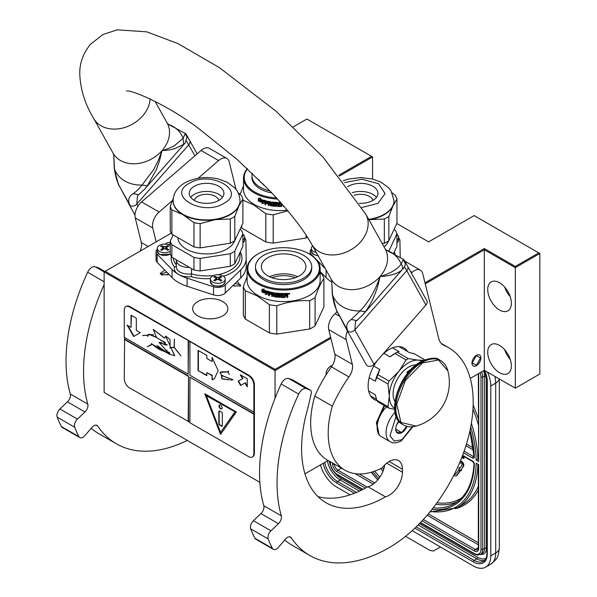 <?xml version="1.0" encoding="UTF-8"?>
<svg xmlns="http://www.w3.org/2000/svg" width="597" height="597" viewBox="0 0 597 597"><rect width="100%" height="100%" fill="white"/><g stroke="black" fill="none" stroke-linecap="round" stroke-linejoin="round"><path stroke-width="0.9" d="M168.757 274.202L168.033 274.739L161.377 274.739L160.16 273.523L164.75 270.105M168.145 273.575L167.526 274.993M237.263 281.321L240.546 285.956L233.89 285.956L233.121 285.373M322.813 274.247L322.179 274.717M322.268 273.687L322.059 274.53M259.859 482.331L104.124 392.423L104.124 271.904L275.045 370.58L275.045 369.371L330.634 337.275M470.272 378.386L484.316 370.282L515.308 388.177L539.83 374.02L539.83 253.501L474.152 215.584L428.624 241.875L396.804 223.502M328.096 460.474L304.955 473.831M275.045 398.236L275.045 370.58L330.895 338.335M104.124 271.904L105.176 271.299L275.045 369.371M171.279 233.128L105.176 271.299M424.997 282.791L484.316 248.546L515.308 266.441L538.778 252.897M338.738 175.279L371.535 156.339L306.918 119.034L293.314 126.885M240.598 193.107L239.382 193.816M170.235 242.755A3.47 2 0 0 0 166.466 243.188A3.47 2 0 0 0 165.548 244.128M222.681 315.888A17.582 10.149 0 0 0 227.83 308.709A17.582 10.149 0 0 0 216.972 299.328A17.582 10.149 0 0 0 197.816 301.53A17.582 10.149 0 0 0 192.659 308.709A17.582 10.149 0 0 0 203.517 318.082A17.582 10.149 0 0 0 222.681 315.888M372.588 179.018L372.588 156.944L371.535 156.339M339.402 176.1L372.588 156.944M515.308 388.177L515.308 267.657L539.83 253.501M484.316 370.282L484.316 249.762L515.308 267.657L515.308 266.441M511.368 365.879A16.716 9.649 -120 0 0 504.069 349.058A16.716 9.649 -120 0 0 491.189 344.581A16.716 9.649 -120 0 0 487.727 352.23A16.716 9.649 -120 0 0 495.025 369.058A16.716 9.649 -120 0 0 507.905 373.535A16.716 9.649 -120 0 0 511.368 365.879M511.368 303.194A16.716 9.649 -120 0 0 504.069 286.373A16.716 9.649 -120 0 0 491.189 281.896A16.716 9.649 -120 0 0 487.727 289.545A16.716 9.649 -120 0 0 495.025 306.373A16.716 9.649 -120 0 0 507.905 310.85A16.716 9.649 -120 0 0 511.368 303.194M425.258 283.851L484.316 249.762L484.316 248.546M476.436 365.633A6.313 3.649 -60 0 1 473.272 365.946A6.313 3.649 -60 0 1 472.309 360.879A6.313 3.649 -60 0 1 476.436 355.319A6.313 3.649 -60 0 1 479.592 355.006A6.313 3.649 -60 0 1 480.555 360.066A6.313 3.649 -60 0 1 476.436 365.633M326.156 374.729A6.313 3.649 -60 0 1 326.089 373.871A6.313 3.649 -60 0 1 332.283 365.536M320.156 271.986L320.805 272.195M234.397 286.209L233.8 284.709M235.054 283.485L240.681 285.045L240.039 286.209M162.257 275.247L161.235 273.829L166.861 272.262M504.644 349.685A16.716 9.649 -120 0 0 510.219 359.334M504.644 286.993A16.716 9.649 -120 0 0 510.219 296.649M480.637 358.043L476.436 355.618L472.227 362.901L476.436 365.327L480.637 357.64M494.831 376.356A24.768 14.298 60 0 1 495.697 383.125L490.794 385.953L490.794 555.814A24.768 14.298 -120 0 1 485.659 567.15L490.57 564.322A24.768 14.298 60 0 0 495.697 552.979L490.794 555.814M490.794 385.953A24.768 14.298 -120 0 0 487.421 372.073M320.41 464.906A24.768 14.298 -120 0 0 336.686 487.062L350.126 494.823M485.659 567.15A24.768 14.298 -120 0 1 473.279 565.926L412.184 530.651M405.55 536.322L430.041 550.464L433.444 551.009L438.131 548.3A7.433 4.291 60 0 1 438.116 548.315L440.444 546.964M478.712 548.434A1.239 0.716 180 0 1 478.346 547.927L478.346 464.824L476.16 463.138L478.712 464.615L478.712 548.434A6.194 3.575 60 0 1 474.331 550.956L422.139 520.823M470.69 427.012A99.684 57.551 -120 0 1 476.16 460.108L478.346 458.817M478.712 375.334A1.239 0.716 0 0 1 478.346 374.834L478.712 461.578L478.712 375.334A6.194 3.575 -120 0 0 478.495 373.64M454.668 473.563A1.731 1 -120 0 0 455.63 474.04M456.541 475.622A3.515 2.03 -120 0 0 456.824 475.503A3.515 2.03 -120 0 0 457.22 475.145L460.28 470.832L459.877 470.324M459.265 469.563L455.601 474.085A1.731 1 60 0 1 455.407 474.264A1.731 1 60 0 1 454.407 474.093M459.847 468.108L459.466 467.638L458.936 467.936L459.392 470.19L461.115 470.66L461.645 470.361L461.1 469.675L463.533 466.242A3 1.731 -120 0 0 463.541 463.794A3 1.731 -120 0 0 461.705 461.511L460.459 460.794M461.757 457.556L463.473 458.548L463.996 458.242L463.996 456.541M460.28 470.832L459.757 471.13L458.668 469.772M453.877 475.145A3.515 2.03 -120 0 0 456.302 475.809A3.515 2.03 -120 0 0 456.69 475.451L459.757 471.13M459.765 462.451L461.183 463.272A1.216 0.701 60 0 1 461.921 464.197A1.216 0.701 60 0 1 461.921 465.19L459.481 468.623L458.936 467.936M461.1 469.675L463.011 466.548A3 1.731 -120 0 0 463.018 464.1A3 1.731 -120 0 0 461.183 461.817L460.257 461.28M461.115 470.66L460.571 469.981M463.473 458.548L463.473 456.235M463.011 455.974L463.011 457.638L461.966 457.033M463.011 457.033L462.153 456.533M386.535 406.811A19.813 11.44 120 0 0 377.14 427.504A19.813 11.44 120 0 0 381.244 436.579L390.169 441.735C392.677 443.534 396.393 443.25 401.318 440.877L412.9 426.691M396.109 416.37L389.931 435.855L394.274 441.093L401.833 439.743L412.363 426.743M398.811 421.176A8.671 5.007 120 0 0 395.699 429.124A8.671 5.007 120 0 0 401.833 432.661A8.671 5.007 120 0 0 407.012 426.377M395.714 428.609L396.512 432.086L401.766 432.556L406.594 426.265M401.766 432.556L395.759 429.086M398.393 421.713A7.433 4.291 120 0 1 396.759 424.542L399.147 421.579M379.662 435.31L379.147 435.034L376.826 423.169L384.662 405.729M378.894 434.892L376.371 422.624L384.125 405.415M311.313 249.218A8.671 5.007 -0 0 0 310.074 251.8A8.671 5.007 -0 0 0 311.186 254.255L325.372 268.777M320.156 271.523L326.089 277.598A39.626 22.88 -0 0 0 331.738 282.038M400.206 257.016L399.915 240.531A8.671 5.007 -0 0 0 398.677 238.002M353.976 195.413A12.38 7.149 0 0 1 372.864 200.435A17.335 10.007 180 0 1 359.282 203.338M347.67 186.697A17.335 10.007 180 0 1 348.342 186.286A17.335 10.007 0 0 1 367.237 184.115A17.335 10.007 0 0 1 377.938 193.361A17.335 10.007 0 0 1 372.864 200.435M376.461 197.406A17.335 10.007 0 0 0 352.088 192.734M392.199 192.853L395.289 195.406A36.902 21.305 0 0 1 396.938 198.965L392.901 206.04L388.856 216.383A36.902 21.305 0 0 1 386.699 217.748A36.902 21.305 180 0 1 384.341 218.995L369.259 219.689A33.432 19.305 180 0 1 368.901 219.748L369.259 219.689A33.432 19.305 180 0 0 384.244 214.696A33.432 19.305 0 0 0 392.901 206.04A33.432 19.305 0 0 0 394.035 201.047A33.432 19.305 0 0 0 394.035 200.846M384.341 218.995L384.341 243.24L382.214 243.569M388.856 216.383L388.856 240.636A36.902 21.305 180 0 1 384.341 243.24M396.938 198.965L396.938 223.218L388.856 240.636M384.065 246.889A28.604 16.515 0 0 0 388.61 240.8M393.744 253.158L396.938 246.27L396.938 233.733A36.902 21.305 0 0 0 395.289 230.173L394.042 229.457M388.923 251.009L396.938 233.733M396.938 239.949A7.433 4.291 -0 0 0 398.677 237.196A7.433 4.291 -0 0 0 396.938 234.434M312.627 245.971A7.433 4.291 180 0 0 311.313 248.412A7.433 4.291 180 0 0 313.485 251.441A7.433 4.291 -0 0 0 316.253 252.449M315.238 250.061L314.709 249.77A34.663 20.014 -60 0 1 314.738 249.747M247.494 168.802A35.79 20.664 180 0 0 254.74 191.995A35.79 20.664 0 0 0 276.515 197.95M247.315 168.638A36.529 21.089 180 0 0 243.516 177.996A36.529 21.089 180 0 0 254.218 192.906A36.529 21.089 0 0 0 277.508 199.032M287.269 210.196A36.529 21.089 0 0 1 254.218 204.435A36.529 21.089 180 0 1 243.516 189.518L243.516 177.996M243.516 185.697L240.128 194.435M242.904 200.137L253.777 204.98L265.814 213.681L265.814 241.972L241.74 228.069A40.865 23.589 180 0 1 241.121 227.039M241.74 228.069L241.74 225.711M265.814 213.681A40.865 23.589 0 0 0 273.217 214.823L287.806 210.838M265.814 241.972A40.865 23.589 0 0 0 273.217 243.113L273.217 214.823M306.104 235.143L306.104 238.024L273.217 243.113M306.104 238.024A40.865 23.589 0 0 0 307.515 237.322M259.531 199.913L259.255 200.144A36.529 21.089 0 0 0 263.575 201.629L264.464 200.51L264.464 203.077L261.971 203.622L264.672 202.816M263.575 201.629L264.672 200.249M258.785 200.838A36.036 20.805 0 0 0 263.008 202.368L262.217 203.368M261.971 203.622L263.008 202.368M258.494 201.07A36.529 21.089 0 0 0 262.77 202.622M258.613 200.637L258.613 198.368M259.165 199.973A36.529 21.089 0 0 0 263.486 201.465L264.277 200.458A36.529 21.089 0 0 1 259.926 199.032L260.725 198.055L258.322 198.405L258.322 200.995L259.449 199.734A36.036 20.805 0 0 0 263.687 201.204M281.083 203.025L280.926 205.749A36.529 21.089 0 0 1 278.269 205.734L278.142 204.45A36.036 20.805 0 0 0 279.851 204.48M278.12 204.734A36.529 21.089 0 0 0 279.851 204.764L279.851 204.017A36.529 21.089 0 0 1 278.12 203.987L278.292 202.958A36.036 20.805 0 0 0 280.306 202.98L280.306 202.525A36.529 21.089 0 0 1 271.978 202.002L271.598 202.264L271.978 202.002M278.269 203.249A36.529 21.089 0 0 0 280.306 203.271L280.306 202.98M271.978 204.249A36.529 21.089 0 0 0 273.627 204.435L273.717 204.159A36.036 20.805 0 0 1 272.083 203.965L271.598 203.883L271.717 202.055M271.598 203.883L271.672 202.092M265.344 200.741L264.986 204.629L265.344 200.741A36.529 21.089 0 0 0 270.59 201.801L271.105 205.114A36.529 21.089 0 0 0 273.627 205.428L273.627 204.435M265.195 204.368A36.036 20.805 0 0 0 265.837 204.532M264.986 204.629A36.529 21.089 0 0 0 265.837 204.846L266.031 202.846A36.036 20.805 0 0 0 267.837 203.249M265.837 203.107A36.529 21.089 0 0 0 267.837 203.555L267.837 202.808A36.529 21.089 0 0 1 265.837 202.361L265.837 201.734M266.165 201.376L266.165 201.376A36.036 20.805 0 0 0 268.344 201.861L268.187 202.129A36.529 21.089 0 0 1 265.978 201.644L266.165 201.376M268.187 202.129L268.187 205.361L268.344 201.861M268.344 205.092A36.036 20.805 0 0 0 269.06 205.226M268.187 205.361A36.529 21.089 0 0 0 269.06 205.532L269.21 203.517A36.036 20.805 0 0 0 270.359 203.711L270.225 203.987A36.529 21.089 0 0 1 269.06 203.786M274.784 205.681L274.404 205.965A36.036 20.805 0 0 1 270.717 205.51L270.225 205.413L270.359 203.711M270.225 205.413L270.225 203.987M270.59 205.786A36.529 21.089 0 0 0 274.329 206.249L274.404 205.965M274.71 205.965L274.329 206.249L274.71 205.965L274.329 203.756A36.529 21.089 0 0 1 272.665 203.584L272.769 202.555A36.036 20.805 0 0 0 275.351 202.808L275.292 203.092A36.529 21.089 0 0 1 272.665 202.838M275.292 203.092L275.292 206.323L275.351 202.808M275.351 206.04A36.036 20.805 0 0 0 276.21 206.099M275.292 206.323A36.529 21.089 0 0 0 276.21 206.39L276.262 202.868A36.036 20.805 0 0 0 277.172 202.92L277.135 203.204A36.529 21.089 0 0 1 276.21 203.152M277.523 206.458A36.529 21.089 0 0 0 281.456 206.487L281.441 206.204A36.036 20.805 0 0 1 277.56 206.166L277.135 206.122L277.172 202.92M277.135 206.122L277.135 203.204M281.456 206.487L281.836 204.458A36.036 20.805 0 0 0 282.329 204.435M281.859 204.741A36.529 21.089 0 0 0 282.568 204.719M284.015 206.383A36.529 21.089 0 0 1 283.232 206.428L283.232 205.472M283.232 206.137A36.036 20.805 0 0 0 283.784 206.107M280.306 203.271L280.306 202.525M269.202 202.316A36.529 21.089 0 0 0 270.075 202.473L270.217 202.196A36.036 20.805 0 0 1 269.344 202.047L269.202 202.316M270.075 202.473L270.225 203.241A36.529 21.089 0 0 1 269.06 203.04L269.06 202.413M270.225 202.943A36.036 20.805 0 0 0 270.359 202.965L270.217 202.196M273.717 205.144L273.717 204.159M270.717 205.51L270.359 205.137M277.56 206.166L277.172 205.838M281.836 204.458L281.441 206.204M258.725 179.518A22.29 12.865 0 0 0 263.807 184.585M252.27 173.287A28.111 16.231 0 0 0 251.934 175.772L251.934 177.384A28.111 16.231 0 0 0 271.844 192.913M251.934 175.772A28.111 16.231 0 0 0 269.956 190.913M258.314 253.755A35.79 20.664 180 0 0 258.314 282.971A35.79 20.664 0 0 0 308.925 282.971A35.79 20.664 0 0 0 308.925 253.755L309.455 254.061L308.925 253.755A35.79 20.664 180 0 0 258.314 253.755L257.792 254.061A36.529 21.089 180 0 1 258.061 253.904M257.792 254.061A36.529 21.089 180 0 0 247.091 268.971A36.529 21.089 180 0 0 257.792 283.881A36.529 21.089 0 0 0 297.604 288.455A36.529 21.089 0 0 0 320.156 268.971A36.529 21.089 0 0 0 309.455 254.061L309.455 254.061M320.156 268.971L320.156 280.493A36.529 21.089 0 0 1 297.604 299.985A36.529 21.089 0 0 1 257.792 295.411A36.529 21.089 180 0 1 247.091 280.493L247.091 268.971M247.091 276.672L243.337 286.485L243.337 314.768A40.865 23.589 180 0 0 245.315 319.044L269.389 332.947A40.865 23.589 0 0 0 276.792 334.089L309.679 328.999A40.865 23.589 0 0 0 315.097 325.872L323.91 306.888L323.91 278.598A40.865 23.589 0 0 0 321.932 274.322L320.156 272.836M245.315 319.044L245.315 290.754A40.865 23.589 180 0 1 243.337 286.485M245.315 290.754L257.352 295.955L269.389 304.657A40.865 23.589 0 0 0 276.792 305.798C287.754 301.791 298.716 300.09 309.679 300.716A40.865 23.589 0 0 0 315.097 297.582C318.037 288.941 320.977 282.612 323.91 278.598M269.389 332.947L269.389 304.657M276.792 334.089L276.792 305.798M309.679 328.999L309.679 300.716M315.097 325.872L315.097 297.582M263.113 290.888L262.829 291.12A36.529 21.089 0 0 0 267.15 292.605L268.038 291.485L268.038 294.052L265.553 294.597L268.254 293.791M267.15 292.605L268.254 291.224M262.359 291.814A36.036 20.805 0 0 0 266.583 293.351L265.792 294.351M265.553 294.597L266.583 293.351M262.068 292.045A36.529 21.089 0 0 0 266.344 293.597M262.187 291.612L262.187 289.344M262.74 290.948A36.529 21.089 0 0 0 267.06 292.44L267.859 291.433A36.529 21.089 0 0 1 263.501 290.015L264.299 289.03L261.896 289.381L261.896 291.97L263.023 290.709A36.036 20.805 0 0 0 267.262 292.179M287.373 293.388L287.784 293.672L287.373 293.388A36.529 21.089 0 0 1 284.657 293.493L284.5 296.724A36.529 21.089 0 0 1 281.844 296.709L281.717 295.425A36.036 20.805 0 0 0 283.426 295.455M281.694 295.716A36.529 21.089 0 0 0 283.426 295.739L283.426 294.993A36.529 21.089 0 0 1 281.694 294.963L281.874 293.933A36.036 20.805 0 0 0 283.881 293.963L283.881 293.5A36.529 21.089 0 0 1 275.553 292.978L275.18 293.239L275.553 292.978M281.844 294.224A36.529 21.089 0 0 0 283.888 294.246L283.881 293.963M275.553 295.224A36.529 21.089 0 0 0 277.202 295.418L277.292 295.134A36.036 20.805 0 0 1 275.657 294.94L275.18 294.858L275.292 293.03M275.18 294.858L275.247 293.067M268.769 291.709L268.568 295.605L268.919 291.717A36.529 21.089 0 0 0 274.165 292.776L274.687 296.09A36.529 21.089 0 0 0 277.202 296.403L277.202 295.418M268.769 295.343A36.036 20.805 0 0 0 269.411 295.508M268.568 295.605A36.529 21.089 0 0 0 269.411 295.821L269.605 293.821A36.036 20.805 0 0 0 271.411 294.224M269.411 294.082A36.529 21.089 0 0 0 271.411 294.53L271.411 293.784A36.529 21.089 0 0 1 269.411 293.336L269.411 292.709M269.74 292.358L269.74 292.358A36.036 20.805 0 0 0 271.926 292.836L271.762 293.105A36.529 21.089 0 0 1 269.553 292.62L269.74 292.358M271.762 293.105L271.762 296.336L271.926 292.836M271.926 296.067A36.036 20.805 0 0 0 272.635 296.202M271.762 296.336A36.529 21.089 0 0 0 272.635 296.508L272.784 294.493A36.036 20.805 0 0 0 273.933 294.687L273.799 294.963A36.529 21.089 0 0 1 272.635 294.769M278.359 296.657L277.978 296.94A36.036 20.805 0 0 1 274.299 296.485L273.799 296.388L273.933 294.687M273.799 296.388L273.799 294.963M274.165 296.761A36.529 21.089 0 0 0 277.903 297.224L277.978 296.94M278.284 296.94L277.903 297.224L278.284 296.94L277.903 294.731A36.529 21.089 0 0 1 276.239 294.56L276.344 293.53A36.036 20.805 0 0 0 278.933 293.784L278.866 294.067A36.529 21.089 0 0 1 276.239 293.814M278.866 294.067L278.866 297.306L278.933 293.784M278.933 297.022A36.036 20.805 0 0 0 279.784 297.075M278.866 297.306A36.529 21.089 0 0 0 279.784 297.366L279.836 293.843A36.036 20.805 0 0 0 280.754 293.896L280.709 294.179A36.529 21.089 0 0 1 279.784 294.127M281.105 297.433A36.529 21.089 0 0 0 285.03 297.463L285.015 297.179A36.036 20.805 0 0 1 281.135 297.149L280.709 297.105L280.754 293.896M280.709 297.105L280.709 294.179M285.411 295.433A36.036 20.805 0 0 0 286.366 295.396L286.403 295.679A36.529 21.089 0 0 1 285.433 295.716L285.015 297.179M286.806 295.978L286.403 295.679L286.806 297.403A36.529 21.089 0 0 0 287.784 297.343L287.724 295.537M286.806 297.112A36.036 20.805 0 0 0 287.724 297.06M287.784 297.343L287.761 295.605M287.724 294.515L287.172 295.299L287.784 295.724L287.127 295.015L287.724 293.523M287.784 294.799L287.769 293.59M288.844 294.134L289.433 294.082L289.351 293.381L288.903 293.836M288.776 293.851L288.776 293.358M289.694 293.463L289.433 293.851M289.761 293.597L288.448 293.821L289.724 293.508M285.03 297.463L285.433 295.716M283.888 294.246L283.888 293.5M272.777 293.299A36.529 21.089 0 0 0 273.657 293.448L273.792 293.172A36.036 20.805 0 0 1 272.926 293.023L272.777 293.299M273.657 293.448L273.799 294.217A36.529 21.089 0 0 1 272.635 294.015L272.635 293.388M273.799 293.918A36.036 20.805 0 0 0 273.933 293.94L273.792 293.172M286.65 294.172L286.612 293.888A36.036 20.805 0 0 1 285.411 293.933L285.433 294.224A36.529 21.089 0 0 0 286.65 294.172L286.612 293.888M286.806 294.291L286.806 294.918A36.529 21.089 0 0 1 285.433 294.97L285.433 294.224M285.411 294.687L285.411 293.933M277.292 296.127L277.292 295.134M281.135 297.149L280.754 296.813M271.963 277.709A20.977 12.112 180 0 1 295.284 277.709M269.546 276.724A22.29 12.865 180 0 1 297.702 276.724M267.859 257.643A22.29 12.865 180 0 1 292.149 254.859A22.29 12.865 180 0 1 305.91 266.747A22.29 12.865 180 0 1 299.381 275.844A22.29 12.865 0 0 1 275.09 278.635A22.29 12.865 0 0 1 261.337 266.747A22.29 12.865 0 0 1 267.859 257.643M255.516 266.747L255.516 268.366A28.111 16.231 0 0 0 272.866 283.359A28.111 16.231 0 0 0 303.5 279.836A28.111 16.231 180 0 0 311.731 268.366L311.731 266.747A28.111 16.231 180 0 1 303.5 278.224A28.111 16.231 0 0 1 272.866 281.739A28.111 16.231 0 0 1 255.516 266.747A28.111 16.231 0 0 1 263.747 255.27A28.111 16.231 180 0 1 294.381 251.755A28.111 16.231 180 0 1 311.731 266.747M157.272 249.203A8.671 5.007 -0 0 0 156.041 251.777A8.671 5.007 -0 0 0 157.153 254.232L172.055 269.493A39.626 22.88 -0 0 0 178.548 274.433A39.626 22.88 -0 0 0 187.107 278.18L213.532 286.784A8.671 5.007 -0 0 0 225.248 284.97L240.681 269.896A39.626 22.88 -0 0 0 246.195 258.255A39.626 22.88 -0 0 0 246.195 258.023L245.882 240.509A8.671 5.007 -0 0 0 244.643 237.979M156.041 251.777L156.041 259.867A8.671 5.007 -0 0 0 157.153 262.322L172.055 277.575A39.626 22.88 -0 0 0 187.107 286.269L213.532 294.873A8.671 5.007 -0 0 0 225.248 293.06L240.681 277.986A39.626 22.88 -0 0 0 246.195 266.344A39.626 22.88 -0 0 0 246.195 266.105M170.235 244.076L168.451 244.688M176.324 266.187L174.585 267.038A14.365 8.291 -0 0 0 178.548 274.433A14.365 8.291 -0 0 0 191.353 276.717L191.607 268.628M176.346 259.814A12.38 7.149 -0 0 0 176.324 260.277A12.38 7.149 -0 0 0 189.503 267.411M218.83 200.42A17.335 10.007 180 0 1 199.935 202.592A17.335 10.007 180 0 1 189.234 193.346A17.335 10.007 180 0 1 194.309 186.264A17.335 10.007 0 0 1 213.204 184.092A17.335 10.007 0 0 1 223.905 193.346A17.335 10.007 0 0 1 218.83 200.42A12.38 7.149 0 0 0 210.487 194.652A12.38 7.149 0 0 0 197.816 196.376A12.38 7.149 180 0 0 194.309 200.42M190.712 197.391A17.335 10.007 180 0 1 194.309 194.353A17.335 10.007 0 0 1 222.427 197.391M238.166 192.831L241.255 195.391A36.902 21.305 0 0 1 242.904 198.95L238.867 206.025A33.432 19.305 0 0 1 230.211 214.674A33.432 19.305 180 0 1 215.226 219.674A33.432 19.305 180 0 1 182.928 214.674A33.432 19.305 180 0 1 173.137 201.025A33.432 19.305 180 0 1 173.137 200.823M173.302 198.226L170.235 206.375A36.902 21.305 180 0 0 171.884 209.935L182.928 214.674L193.973 222.688A36.902 21.305 180 0 0 200.137 223.644L215.226 219.674L230.308 218.972A36.902 21.305 180 0 0 232.666 217.726A36.902 21.305 0 0 0 234.822 216.368L238.867 206.025A33.432 19.305 0 0 0 240.001 201.025A33.432 19.305 0 0 0 240.001 200.823M170.235 206.375L170.235 230.621A36.902 21.305 180 0 0 171.884 234.181L193.973 246.934L193.973 222.688M171.884 209.935L171.884 234.181M200.137 223.644L200.137 247.889A36.902 21.305 180 0 1 193.973 246.934M230.308 218.972L230.308 243.225L200.137 247.889M234.822 216.368L234.822 240.613A36.902 21.305 180 0 1 230.308 243.225M242.904 198.95L242.904 223.196L234.822 240.613M234.576 240.785A28.604 16.515 0 0 1 226.793 249.106A28.604 16.515 180 0 1 195.838 252.732A28.604 16.515 180 0 1 177.966 237.696M173.13 234.905L170.235 241.136A36.902 21.305 180 0 0 171.884 244.703L193.973 257.449A36.902 21.305 180 0 0 200.137 258.404L230.308 253.74A36.902 21.305 0 0 0 234.822 251.128L234.822 263.665L242.904 246.248L242.904 233.711A36.902 21.305 0 0 0 241.255 230.151L240.009 229.435M234.822 263.665A36.902 21.305 180 0 1 230.308 266.277L200.137 270.941A36.902 21.305 180 0 1 193.973 269.986L171.884 257.24A36.902 21.305 180 0 1 170.235 253.673L170.235 241.136M234.822 251.128L242.904 233.711M230.308 253.74L230.308 266.277M200.137 258.404L200.137 270.941M193.973 257.449L193.973 269.986M171.884 244.703L171.884 257.24M242.904 239.934A7.433 4.291 -0 0 0 244.643 237.173A7.433 4.291 -0 0 0 242.904 234.412M170.235 245.524A7.433 4.291 -0 0 0 169.958 245.36A7.433 4.291 180 0 0 161.862 244.427A7.433 4.291 180 0 0 157.272 248.389A7.433 4.291 180 0 0 159.451 251.427A7.433 4.291 -0 0 0 170.235 251.255M168.205 246.001L168.735 246.315A34.663 20.014 120 0 0 166.63 247.277L166.63 248.292A34.663 20.014 60 0 1 168.735 249.747A34.32 19.813 120 0 0 167.682 250.352A34.663 20.014 -120 0 0 165.578 248.897L163.832 248.897A34.663 20.014 120 0 0 161.727 250.352L160.675 249.747A34.663 20.014 -60 0 1 162.78 248.292L162.78 247.277A34.663 20.014 -120 0 0 160.675 246.315A34.32 19.813 -60 0 1 161.727 245.703A34.663 20.014 60 0 1 163.832 246.673L165.578 246.673A34.663 20.014 -60 0 1 167.682 245.703L168.205 246.001M166.63 247.277L166.63 249.598M162.78 249.598L162.78 247.277M167.682 246.77L167.682 245.703M161.727 246.77L161.727 245.703M164.108 248.762A1.239 0.716 180 0 1 163.832 248.643L163.145 248.248M166.272 248.248L165.578 248.643A1.239 0.716 180 0 1 165.302 248.762M210.36 279.038A7.433 4.291 180 0 0 212.532 282.068A7.433 4.291 -0 0 0 220.629 283A7.433 4.291 -0 0 0 225.218 279.038A7.433 4.291 -0 0 0 223.039 276.001A7.433 4.291 180 0 0 214.942 275.075A7.433 4.291 180 0 0 210.36 279.038L210.36 281.814A7.433 4.291 180 0 0 212.532 284.851A7.433 4.291 180 0 0 220.629 285.776A7.433 4.291 180 0 0 225.218 281.814C223.375 286.284 219.203 287.411 212.689 285.187L210.36 281.814M221.286 276.65L221.815 276.956A34.663 20.014 120 0 0 219.711 277.926L219.711 278.941A34.663 20.014 60 0 1 221.815 280.396A34.32 19.813 120 0 0 220.763 281A34.663 20.014 -120 0 0 218.659 279.545L216.912 279.545A34.663 20.014 120 0 0 214.808 281L213.756 280.396A34.663 20.014 -60 0 1 215.86 278.941L215.86 277.926A34.663 20.014 -120 0 0 213.756 276.956A34.32 19.813 -60 0 1 214.808 276.351A34.663 20.014 60 0 1 216.912 277.321L218.659 277.321A34.663 20.014 -60 0 1 220.763 276.351L221.286 276.65M219.711 277.926L219.711 280.247M215.86 280.247L215.86 277.926M220.763 277.418L220.763 276.351M214.808 277.418L214.808 276.351M217.189 279.411A1.239 0.716 180 0 1 216.912 279.292L216.226 278.889M219.353 278.889L218.659 279.292A1.239 0.716 180 0 1 218.383 279.411M392.565 347.85L399.109 351.626L397.169 352.178A30.589 17.656 120 0 0 396.05 352.79A30.589 17.656 120 0 0 394.938 353.469L406.094 359.909L398.938 371.289A27.246 15.731 120 0 0 391.893 383.498A27.246 15.731 120 0 0 389.311 396.109L387.946 406.676A30.589 17.656 120 0 0 389.057 408.266L394.632 409.273M387.946 383.968A30.589 17.656 -60 0 1 388.475 382.528A30.589 17.656 -60 0 1 389.057 381.095L377.908 374.655A30.589 17.656 120 0 0 376.789 377.528L387.946 383.968L389.311 396.109A27.246 15.731 120 0 0 394.58 408.355M368.64 390.96L375.297 394.804L376.789 400.236A30.589 17.656 120 0 0 377.901 401.826L389.057 408.266M370.633 395.953L376.506 399.348M376.789 400.236L387.946 406.676M376.789 377.528L375.297 381.244L369.17 377.707M373.797 366.036L379.841 369.528L377.908 374.655M397.169 352.178L408.326 358.618L418.191 360.163A27.246 15.731 120 0 0 398.938 371.289L389.057 381.095M394.938 353.469L390.02 356.872L383.864 353.32M418.191 360.163L423.676 360.289M399.094 346.648L409.281 352.528L414.199 353.7L424.81 359.819M421.81 361.192A27.246 15.731 120 0 0 418.221 360.17M415.975 364.991A21.917 12.656 120 0 0 397.617 378.662A21.917 12.656 120 0 0 394.953 401.4M379.841 369.528A28.484 16.44 120 0 0 375.297 381.244M408.326 358.618A30.589 17.656 120 0 0 406.094 359.909M396.05 352.79L394.565 353.648A28.484 16.44 120 0 0 390.02 356.872M347.469 330.925A12.38 7.149 120 0 0 346.253 339.693L328.738 329.581L334.82 354.222A12.38 7.149 120 0 1 331.432 366.834A97.333 56.193 120 0 0 314.82 396.057L332.335 406.169A80.737 46.611 120 0 0 328.193 433.221A80.737 46.611 120 0 0 344.917 470.175A80.737 46.611 120 0 0 382.095 467.914A18.82 10.865 120 0 1 398.542 460.593A18.82 10.865 120 0 1 402.445 469.212L389.132 461.526M314.82 396.057A80.737 46.611 120 0 0 310.679 423.109A80.737 46.611 120 0 0 327.402 460.071L344.917 470.175M310.291 390.08A5.201 3 120 0 0 310 389.945L292.493 379.834A5.201 3 -60 0 1 292.776 379.968L310.291 390.08A5.201 3 120 0 1 311.194 393.833L307.582 409.161A118.385 68.349 120 0 0 301.575 448.586A118.385 68.349 120 0 0 326.089 502.778A118.385 68.349 120 0 0 385.431 496.831L367.916 486.719A18.82 10.865 120 0 0 384.729 464.944M310 389.945L306.216 388.595A7.433 4.291 120 0 0 298.672 394.087A158.504 91.513 120 0 0 277.053 482.966A158.504 91.513 120 0 0 281.314 515.838A6.194 3.575 -60 0 1 278.456 523.681L270.956 530.823A6.194 3.575 120 0 0 268.195 538.957A182.033 105.094 120 0 0 272.463 548.389A6.194 3.575 120 0 0 273.336 549.322A6.194 3.575 120 0 0 278.418 547.315L285.441 539.128A6.194 3.575 -60 0 1 290.53 537.121A6.194 3.575 -60 0 1 291.254 537.815A158.504 91.513 120 0 0 309.88 555.523A158.504 91.513 120 0 0 389.132 547.673A118.878 68.633 120 0 0 466.794 442.914A118.878 68.633 120 0 0 448.571 347.655A118.878 68.633 120 0 0 444.205 345.484A24.768 14.298 -60 0 1 443.295 345.029A24.768 14.298 -60 0 1 438.683 338.283L422.713 273.538A12.38 7.149 120 0 0 420.407 270.165A12.38 7.149 120 0 0 412.102 272.299L411.348 272.948M298.672 394.087L281.157 383.975A158.504 91.513 120 0 0 259.546 472.854A158.504 91.513 120 0 0 263.799 505.734L281.314 515.838M284.679 540.016A158.504 91.513 120 0 0 292.373 545.412L309.88 555.523M273.336 549.322L255.822 539.21A6.194 3.575 -60 0 1 254.949 538.278A182.033 105.094 120 0 1 250.68 528.845A6.194 3.575 -60 0 1 253.441 520.711L260.941 513.569A6.194 3.575 120 0 0 263.799 505.734M281.157 383.975A7.433 4.291 -60 0 1 288.702 378.483L292.493 379.834M317.985 496.6A118.385 68.349 120 0 0 367.916 486.719M328.738 329.581A12.38 7.149 -60 0 1 335.118 313.649L337.044 311.977M385.431 496.831A18.82 10.865 120 0 0 402.445 472.249L402.445 469.212M346.253 339.693L352.327 364.334A12.38 7.149 -60 0 1 348.947 376.946A97.333 56.193 120 0 0 332.335 406.169M407.639 351.581A29.716 17.156 120 0 0 403.99 348.029A29.716 17.156 120 0 0 389.132 349.499A29.716 17.156 120 0 0 382.699 354.379M377.326 360.506A29.716 17.156 120 0 0 374.274 399.505A29.716 17.156 120 0 0 377.005 400.587M372.341 396.945A29.716 17.156 -60 0 1 371.259 396.848M400.811 347.641A29.716 17.156 120 0 0 400.184 346.745M104.124 284.627A158.504 91.513 120 0 0 83.543 371.237A158.504 91.513 120 0 0 87.804 404.117A6.194 3.575 -60 0 1 84.946 411.96L77.446 419.101A6.194 3.575 120 0 0 74.685 427.236A182.033 105.094 120 0 0 78.953 436.661A6.194 3.575 120 0 0 79.826 437.601A6.194 3.575 120 0 0 84.908 435.594L91.931 427.407A6.194 3.575 -60 0 1 97.02 425.4A6.194 3.575 -60 0 1 97.744 426.094A158.504 91.513 120 0 0 116.37 443.802A158.504 91.513 120 0 0 187.257 440.422M104.124 281.762L87.647 272.254A158.504 91.513 120 0 0 66.036 361.133A158.504 91.513 120 0 0 70.289 394.005L87.804 404.117M91.169 428.295A158.504 91.513 120 0 0 98.863 433.691L116.37 443.802M79.826 437.601L62.312 427.489A6.194 3.575 -60 0 1 61.439 426.556A182.033 105.094 120 0 1 57.17 417.124A6.194 3.575 -60 0 1 59.931 408.99L67.431 401.848A6.194 3.575 120 0 0 70.289 394.005M87.647 272.254A7.433 4.291 -60 0 1 95.192 266.762L98.983 268.113A5.201 3 -60 0 1 99.266 268.247A5.201 3 -60 0 1 99.527 268.426M140.168 251.091A12.38 7.149 120 0 0 141.31 242.501L148.175 246.471M172.339 200.599L159.115 212.032A12.38 7.149 120 0 0 152.742 227.972L135.228 217.86L141.31 242.501M135.228 217.86A12.38 7.149 -60 0 1 141.608 201.928L201.077 150.466A12.38 7.149 -60 0 1 209.39 148.332L226.897 158.444A12.38 7.149 120 0 0 218.592 160.578L198.159 178.249M152.742 227.972L156.168 241.86M236.009 189.391L229.203 161.809A12.38 7.149 120 0 0 226.897 158.444M331.738 280.814L332.551 295.03C333.081 300.627 334.596 306.052 337.081 311.313L348.185 331.484C345.521 326.499 346.544 322.507 351.267 319.499L360.088 310.933C368.767 302.052 375.409 290.597 380.005 276.553C390.49 273.396 397.535 269.24 401.162 264.09L403.333 259.352L385.968 249.971M365.357 311.686C372.55 301.791 377.431 290.082 380.005 276.553C389.819 275.956 397.027 273.874 401.624 270.322L362.543 315.186L365.357 311.686L360.088 310.933A37.723 29.126 150.8 0 1 332.551 295.03A4.955 0.478 174.9 0 1 332.328 294.911L331.745 280.739L331.089 279.008A30.954 23.902 150.8 0 0 380.005 276.553A30.954 23.902 150.8 0 0 385.14 248.815L386.356 250.33M133.243 193.622L138.713 194.712L137.467 195.801L136.81 204.04L188.756 144.795A4.955 3.821 -29.2 0 0 189.577 140.355C187.854 137.526 186.398 133.892 185.309 133.474L183.13 138.213L175.04 145.235C173.779 146.541 163.212 150.556 161.981 150.675L158.265 160.563L153.616 169.667L142.064 185.055C138.952 188.883 136.012 191.741 133.243 193.622C128.482 196.667 127.46 200.659 130.161 205.607L119.049 185.436C116.721 180.607 115.214 175.182 114.527 169.152L113.714 154.936M337.081 311.313L347.014 330.305A4.955 3.821 150.8 0 0 348.185 331.484C350.499 332.499 352.715 331.977 354.842 329.917L355.499 321.679L362.543 315.186M351.267 319.499L356.745 320.589M404.49 266.844L406.781 270.672A4.955 3.821 150.8 0 0 407.602 266.232L407.602 266.232A4.955 3.821 150.8 0 1 407.602 266.232L426.795 300.589A4.955 3.821 150.8 0 1 425.974 305.03L374.028 364.267A4.955 3.821 150.8 0 1 367.379 365.842A4.955 3.821 150.8 0 1 366.207 364.663L347.014 330.305M403.438 260.001L405.094 262.919M185.413 134.124L187.077 137.086L184.995 143.138L183.592 144.444L174.779 148.66C169.869 149.787 169.929 150.011 161.981 150.675L159.6 160.466L156.362 169.66L147.332 185.809L144.511 189.309L138.713 194.712M134.974 215.151L119.049 185.436M194.906 155.81L186.458 140.967M408.549 426.609A37.148 21.447 -60 0 1 403.527 424.974C407.124 426.989 411.273 427.355 415.982 426.079L400.945 422.422L396.721 404.169L405.378 380.401L422.609 362.946L438.541 360.021L447.854 370.864C446.608 366.148 444.213 362.737 440.676 360.625A37.148 21.447 -60 0 1 444.608 364.163M415.482 365.386L415.109 365.17A20.432 11.798 120 0 0 414.803 365.006M411.311 369.17A20.432 11.798 120 0 0 410.676 369.521A20.432 11.798 120 0 0 406.811 372.356L407.885 372.976M395.05 400.774L394.677 400.565A20.432 11.798 -60 0 1 394.386 400.378M406.811 372.356L410.057 370.483M252.568 456.824A7.433 4.291 -120 0 0 252.837 456.69A7.433 4.291 -120 0 0 254.374 453.287L254.374 384.535A7.433 4.291 -120 0 0 249.121 375.438L130.042 306.686A7.433 4.291 -120 0 0 126.325 306.313A7.433 4.291 -120 0 0 126.071 306.485M253.852 414.161L189.936 377.259L189.936 422.751L248.598 456.623A7.433 4.291 -120 0 0 252.315 456.996A7.433 4.291 -120 0 0 253.852 453.593L253.852 384.841A7.433 4.291 -120 0 0 248.598 375.737L188.533 340.656L188.182 374.222L124.266 337.32L124.266 310.022A7.433 4.291 -120 0 1 125.803 306.619L126.325 306.313M124.609 337.521L124.266 378.774A7.433 4.291 -120 0 0 129.519 387.871L189.936 422.348M188.533 340.656L129.519 306.985A7.433 4.291 -120 0 0 125.803 306.619M247.27 386.871L247.27 378.789L240.263 374.744L242.524 378.662L238.151 381.192L240.628 385.483L245.001 382.953L247.27 386.871M214.405 378.662L218.151 370.625L212.069 357.349L212.069 361.498L206.816 358.461L206.816 355.431L198.055 350.372L198.055 370.595L206.816 375.655L206.816 372.618L212.069 375.655L212.069 379.796L213.905 378.968M214.062 378.879L212.069 379.796M233.084 379.759L221.666 375.491L222.024 378.879L220.651 372.252L227.979 371.946L229.255 374.401L228.114 371.953L228.748 371.05L227.957 371.804L220.562 372.118L222.106 379.013L221.748 375.625L233.084 379.759M222.203 378.894L228.554 379.782L222.203 378.894M189.936 341.872L189.936 375.237L253.852 412.139M189.936 377.259L254.203 413.96M220.577 434.385L236.337 411.96L204.816 393.759L220.577 434.385M124.609 339.141L188.533 376.043L188.533 421.542M188.182 421.743L188.533 376.043M124.266 339.342L188.182 376.244M127.079 325.096L133.676 336.514L140.265 332.708L136.31 330.425L136.31 318.238L131.041 315.194L131.041 327.38L127.079 325.096M163.884 351.267C160.13 350.133 156.272 347.797 152.302 344.275L151.429 343.566C155.66 347.17 159.862 349.708 164.026 351.185L169.414 354.185L174.645 355.752L165.682 336.193L164.533 338.193L153.205 329.484L156.615 337.603L162.481 341.081L166.764 345.156L159.362 342.596L169.414 354.185M169.414 352.521L167.809 351.849L167.69 353.088L156.959 345.454L162.623 350.379L151.287 343.648M165.003 342.238L165.182 344.85L159.444 342.268L159.086 342.939M165.376 349.872L167.197 350.454M156.578 337.29L148.802 334.163L147.899 335.081L142.75 335.484L147.802 335.268L147.668 336.439L148.922 334.38L156.608 337.529M160.742 340.424L164.13 341.76M142.892 335.708L143.34 335.417M142.892 335.41L147.802 335.268M174.742 355.693L170.093 345.827L170.055 339.536L165.772 336.148M164.623 338.133L153.422 329.529M150.31 345.596L151.892 344.245L147.228 346.775L152.108 344.387M150.183 345.387L147.228 346.775M169.817 347.723L174.234 347.506L180.966 355.961L174.331 347.387L174.331 339.036L174.145 347.275L169.817 347.723M188.182 340.857L188.182 374.222M245.001 382.953L245.352 382.752L247.27 386.065M238.151 381.192L238.501 380.99L240.979 385.281M242.524 378.662L238.501 380.99M240.964 375.147L242.875 378.461M198.055 370.595L206.816 375.244M198.405 350.573L198.405 370.394M212.069 361.498L212.42 357.849M212.069 375.655L212.42 379.595M206.816 372.618L212.42 375.446M220.659 372.073L219.95 373.013M221.845 375.58L222.905 375.491M228.741 379.655L229.539 379.722M230.696 380.125L233.069 379.737M227.957 371.804L228.644 370.991M222.353 371.819L228.151 371.849M221.763 375.446L221.547 375.841M220.748 372.2L222.532 371.722M222.375 378.789L228.397 379.64M205.368 394.08L220.853 433.989M127.78 325.499L134.026 336.312M131.041 327.38L131.392 315.395M164.026 351.185L162.623 350.379M165.376 351.991L169.802 353.984M166.861 345.088L159.548 342.484L161.824 342.641M164.847 344.7L166.921 345.036M148.84 334.141L147.705 336.23M148.922 334.38L153.489 334.827M167.16 344.618L165.347 344.909L165.227 342.38M159.533 342.223L159.272 342.656M169.817 353.767L167.884 353.163L167.936 352.058L169.57 352.842M167.884 351.812L167.75 352.767M165.063 342.305L164.944 343.984M169.876 347.947L174.331 347.327M206.681 395.445L235.173 411.893L220.577 432.362L206.338 395.647L206.681 395.445M168.011 352.029L169.421 352.543M206.338 395.647L235.173 411.893M234.822 412.094L220.577 432.362M222.159 407.833A2.231 1.284 -120 0 0 221.181 405.587A2.231 1.284 -120 0 0 219.465 404.99A2.231 1.284 -120 0 0 219.002 406.012A2.231 1.284 -120 0 0 219.98 408.258A2.231 1.284 -120 0 0 221.696 408.855A2.231 1.284 -120 0 0 222.159 407.833M221.457 426.213A1.239 0.716 -120 0 0 222.077 426.273A1.239 0.716 -120 0 0 222.33 425.706L222.33 413.579A1.239 0.716 -120 0 0 221.457 412.057L219.703 411.049A1.239 0.716 -120 0 0 219.084 410.99A1.239 0.716 -120 0 0 218.83 411.557L218.83 423.691A1.239 0.716 -120 0 0 219.703 425.206L221.808 426.012A1.239 0.716 -120 0 0 222.226 426.131M219.651 404.915A2.231 1.284 -120 0 0 219.353 405.811A2.231 1.284 -120 0 0 220.211 407.93A2.231 1.284 -120 0 0 221.853 408.729M219.286 410.93A1.239 0.716 -120 0 0 219.181 411.355L219.181 423.482A1.239 0.716 -120 0 0 220.054 425.004L221.808 426.012M499.241 378.901A12.38 7.149 180 0 1 495.697 383.125L495.697 552.979A12.38 7.149 180 0 0 499.323 547.927L499.323 378.946M484.615 370.453A19.813 11.44 60 0 1 487.286 381.505L487.286 553.792A19.813 11.44 60 0 1 473.279 561.881L414.87 528.158M354.439 493.271L336.686 483.018A19.813 11.44 60 0 1 323.171 463.317M487.286 381.505L487.286 381.505A1.239 0.716 180 0 1 486.928 380.998L484.286 370.297M487.286 553.792A1.239 0.716 180 0 1 486.928 553.285L486.928 380.998M486.928 553.285C486.816 557.367 485.652 560.031 483.443 561.284A18.574 10.724 60 0 1 474.152 560.359L416.184 526.89M473.279 561.881A1.239 0.716 -60 0 1 474.152 560.359L476.779 558.844L418.124 524.979M356.499 492.435L337.559 481.503A18.574 10.724 60 0 1 324.768 462.391M336.686 483.018A1.239 0.716 -60 0 1 337.559 481.503L340.186 479.981A18.574 10.724 60 0 1 327.395 460.877M484.607 560.374A18.574 10.724 60 0 1 476.779 558.844A1.239 0.716 -60 0 0 477.66 557.329L419.4 523.688M359.476 491.122L340.186 479.981A1.239 0.716 -60 0 0 341.066 478.466A17.335 10.007 60 0 1 334.648 472.675M485.958 558.382A17.335 10.007 60 0 1 477.66 557.329M361.394 490.204L341.066 478.466M330.619 465.682A17.335 10.007 60 0 1 329.216 461.115M480.533 554.382A12.38 7.149 -120 0 0 486.413 548.233L486.413 376.498M486.413 548.233A1.239 0.716 -0 0 0 484.66 548.233L484.66 375.946A11.142 6.433 -120 0 0 483.577 370.707M486.271 375.871A1.239 0.716 -0 0 0 484.66 375.946L482.734 377.058L482.734 549.344L484.66 548.233A11.142 6.433 -120 0 1 482.354 553.329L480.428 554.441A11.142 6.433 60 0 0 482.734 549.344A1.239 0.716 180 0 1 480.988 549.344A9.903 5.716 60 0 1 473.981 553.389L420.527 522.524M481.652 371.819A11.142 6.433 60 0 1 482.734 377.058A1.239 0.716 180 0 1 480.988 377.058L480.988 549.344M420.266 522.793L474.234 553.956A1.239 0.716 -60 0 1 473.981 553.389M363.08 489.361L337.387 474.525A9.903 5.716 60 0 1 330.38 462.391L330.38 461.787M362.7 489.555L337.641 475.093A1.239 0.716 -60 0 1 337.387 474.525M337.641 475.093C332.984 471.906 330.447 467.511 330.022 461.884A1.239 0.716 -0 0 0 330.38 462.391M480.13 372.692A9.903 5.716 60 0 1 480.988 377.058M371.371 472.227A99.684 57.551 -120 0 0 377.923 479.719M337.036 471.69A1.239 0.716 120 0 1 337.909 470.175A4.955 2.858 -120 0 1 334.41 464.115A1.239 0.716 180 0 1 332.656 464.108A6.194 3.575 -120 0 0 337.036 471.69L365.461 488.1M332.656 464.108L332.656 463.1M430.34 511.42A99.684 57.551 -120 0 0 476.16 463.138M476.16 460.108L478.712 461.578M378.864 478.533A97.207 56.125 60 0 1 372.894 471.764M462.615 455.324L472.6 461.085A2.478 1.433 60 0 1 474.346 464.212A97.207 56.125 60 0 1 431.929 509.442M470.04 430.221A97.207 56.125 60 0 1 474.346 456.944A2.478 1.433 60 0 1 472.6 458.056L463.533 452.824M341.409 468.152L337.909 470.175L367.237 487.107M478.346 547.927L477.682 549.688A4.955 2.858 60 0 1 475.205 549.441L423.355 519.509M474.331 550.956A1.239 0.716 -60 0 1 475.205 549.441L478.346 547.628M429.9 511.965L457.018 507.831A100.923 58.267 -120 0 0 477.876 464.548M471.354 423.318A100.923 58.267 60 0 1 477.891 459.086L478.346 459.347M379.893 477.085A95.968 55.409 60 0 1 374.647 471.167M472.6 461.085A1.239 0.716 120 0 0 472.854 461.653L462.488 455.668M474.346 464.212A1.239 0.746 -177.7 0 1 473.988 463.653C472.928 483.1 466.451 496.391 454.541 503.54A95.968 55.409 60 0 1 433.161 507.875M472.6 458.056A1.239 0.716 -60 0 1 473.473 456.533L464.13 451.145M474.346 456.944A1.239 0.679 177.8 0 1 473.988 456.489L474.093 456.593M474.018 456.63A1.239 0.716 60 0 1 473.473 456.533L473.973 456.242M373.267 484.122L355.125 473.645M478.346 544.785L427.153 515.226M457.018 507.831L462.623 504.599A100.923 58.267 -120 0 0 478.346 486.227M478.346 424.586A100.923 58.267 -120 0 0 472.973 409.184M383.028 471.145A95.968 55.409 60 0 1 380.796 468.57M457.242 501.793A95.968 55.409 60 0 1 435.87 504.301M473.533 450.101L465.936 445.713M374.752 482.951L359.17 473.958M478.346 542.763L428.303 513.875M455.384 508.719A102.162 58.984 -120 0 0 478.346 490.047M478.346 418.743A102.162 58.984 -120 0 0 473.152 405.139M383.707 469.287A94.729 54.693 60 0 1 382.296 467.66M461.585 498.01A94.729 54.693 60 0 1 437.004 502.756M473.294 447.937L466.466 443.996M457.22 475.145L456.69 475.451M461.705 461.511L461.183 461.817M463.533 466.242L463.011 466.548M395.02 412.408A19.813 11.44 120 0 0 390.169 441.735M311.186 255.128L311.186 254.255M326.089 277.598L326.089 270.053M394.296 251.971A35.417 20.447 180 0 1 395.207 253.926M361.879 207.495L377.938 203.368L385.117 193.622L378.565 183.727L361.946 179.227L344.588 182.645M368.692 219.368A33.432 19.305 0 0 0 384.244 214.293A33.432 19.305 0 0 0 394.035 200.644L391.005 190.771L388.766 187.906L380.976 182.137L372.61 179.025L360.715 177.57L348.424 179.07L343.148 180.801M398.677 237.196L398.677 239.972A7.433 4.291 180 0 1 396.938 242.733M317.925 255.456A7.433 4.291 180 0 1 313.485 254.225A7.433 4.291 180 0 1 311.313 251.188L311.313 248.412M157.153 262.322L157.153 254.232M172.055 277.575L172.055 269.493M240.681 277.986L240.681 269.896M225.248 293.06L225.248 284.97M213.532 294.873L213.532 286.784M187.107 286.269L187.107 278.18M174.585 267.038A35.417 20.447 180 0 1 171.324 256.27M240.263 251.949A35.417 20.447 180 0 1 223.42 276.239M210.398 278.583A35.417 20.447 180 0 1 191.353 276.717M176.324 264.859A33.432 19.305 180 0 1 173.22 258.008M240.001 252.501L240.001 256.635A33.432 19.305 180 0 1 218.114 274.754M213.547 275.515A33.432 19.305 180 0 1 191.607 273.896A12.38 7.149 -0 0 1 176.324 266.949L176.324 260.277M189.234 183.331C165.794 195.629 202.614 216.883 223.905 203.353C247.345 191.055 210.525 169.802 189.234 183.331M173.137 200.622A33.432 19.305 0 0 0 193.771 218.457A33.432 19.305 0 0 0 230.211 214.271A33.432 19.305 0 0 0 240.001 200.622C239.457 192.286 235.375 188.622 234.733 187.883L226.942 182.115L218.577 179.01C206.293 176.197 195.025 177.488 184.771 182.891C177.227 187.406 173.346 193.316 173.137 200.622L173.137 201.025M244.643 237.173L244.643 239.957A7.433 4.291 180 0 1 242.904 242.71M170.332 253.971A7.433 4.291 180 0 1 159.451 254.203A7.433 4.291 180 0 1 157.272 251.173L157.272 248.389M163.832 248.643L163.832 246.673M165.578 248.643L165.578 246.673M216.912 279.292L216.912 277.321M218.659 279.292L218.659 277.321M289.567 536.837L291.254 537.815M272.463 548.389L254.949 538.278M268.195 538.957L250.68 528.845M270.956 530.823L253.441 520.711M260.941 513.569L278.456 523.681M306.216 388.595L288.702 378.483M402.445 472.249L386.729 463.175M331.432 366.834L348.947 376.946M334.82 354.222L352.327 364.334M339.021 315.903L335.118 313.649M412.102 272.299L410.46 271.351M442.452 344.469L444.205 345.484M96.057 425.116L97.744 426.094M78.953 436.661L61.439 426.556M74.685 427.236L57.17 417.124M77.446 419.101L59.931 408.99M67.431 401.848L84.946 411.96M104.124 271.919L95.192 266.762M99.266 268.247L104.863 271.478L98.983 268.113M159.115 212.032L141.608 201.928M218.592 160.578L201.077 150.466M401.624 270.322A4.955 4.507 49.7 0 0 401.162 264.09A37.723 29.126 -29.2 0 0 386.013 250.016M126.594 91.028C130.736 89.46 168.257 104.871 200.547 129.989L237.352 159.638L269.874 190.831C289.441 211.569 303.38 229.397 311.701 244.307A30.954 23.902 -29.2 0 0 360.618 241.852A30.954 23.902 -29.2 0 0 365.76 214.114L385.14 248.815M150.108 98.901A30.954 23.902 150.8 0 1 142.593 115.975A30.954 23.902 150.8 0 1 93.677 118.437C84.692 103.572 80.05 88.296 79.759 72.603C79.834 62.439 83.423 52.984 90.52 44.23L103.02 34.484L117.243 29.85L146.802 31.842L178.018 43.618L219.412 67.633L276.366 111.505L322.925 156.951L365.76 214.114M118.751 185.54L114.303 169.033L113.714 154.862L113.064 153.138A30.954 23.902 -29.2 0 0 161.981 150.675A30.954 23.902 -29.2 0 0 167.115 122.937L155.041 101.326M114.303 169.033L114.527 169.152A37.723 29.126 -29.2 0 0 142.064 185.055L147.332 185.809M167.981 124.139A37.723 29.126 150.8 0 1 183.13 138.213L183.592 144.444M374.028 364.267L354.842 329.917L406.781 270.672L425.974 305.03M128.982 204.428A4.955 3.821 -29.2 0 0 130.161 205.607A4.955 3.821 150.8 0 0 136.81 204.04L137.997 206.166M189.577 140.355L189.577 140.355A4.955 3.821 -29.2 0 0 189.57 140.355L197.129 153.884M402.609 424.445L403.527 424.974A37.148 21.447 -60 0 1 397.833 395.207A37.148 21.447 -60 0 1 422.101 362.469A37.148 21.447 -60 0 1 440.676 360.625L439.758 360.095A37.148 21.447 -60 0 0 421.183 361.939A37.148 21.447 -60 0 0 396.915 394.677A37.148 21.447 -60 0 0 402.609 424.445C385.281 416.042 398.236 373.528 420.564 361.879C430.295 357.633 436.691 357.043 439.758 360.095M249.121 375.438L248.598 375.737M254.374 384.535L253.852 384.841M254.374 453.287L253.852 453.593M130.042 306.686L129.519 306.985M499.323 547.927C497.965 557.367 498.599 557.613 490.57 564.322M474.234 553.956L477.406 555.046L480.428 554.441M377.759 479.913L371.118 472.294M478.346 374.834L478.242 373.789M472.854 461.653L473.988 463.653M469.921 430.78L473.988 456.489M456.302 475.809L456.824 475.503M377.14 426.698L377.14 427.504M310.074 251.8L310.074 254.419M394.035 252.524L394.035 253.307M394.035 201.047L394.035 200.644M398.677 239.972L396.938 242.964M318.111 255.777L313.641 254.561L311.313 251.188M246.195 258.255L246.195 266.344M240.001 201.025L240.001 200.622M244.643 239.957L242.904 242.942M170.391 254.165L159.608 254.546L157.272 251.173M166.272 247.762L166.272 249.352M163.145 247.762L163.145 249.352M225.218 279.038L225.218 281.814M219.353 278.411L219.353 280M216.226 278.411L216.226 280M415.781 365.148L415.408 364.983M404.796 261.15L420.407 270.165M448.571 347.655L441.37 343.499M311.701 244.307L331.089 279.008M113.064 153.138L93.677 118.437M332.328 294.911L336.783 311.418M168.324 124.46L167.115 122.937M403.02 269.016C404.9 266.419 405.594 264.404 405.102 262.964M407.602 266.232C405.885 263.404 404.415 259.762 403.333 259.352M185.309 133.474L167.944 124.094M184.995 143.138L144.511 189.309M415.952 426.086A45.32 45.32 0 0 0 447.854 370.834M252.315 456.996L252.837 456.69"/></g></svg>
